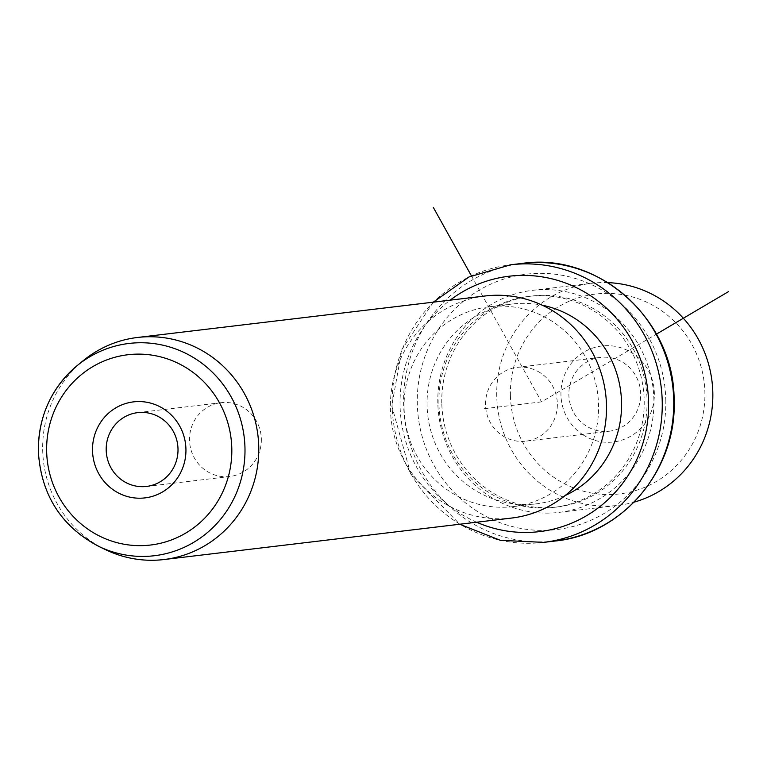 <?xml version="1.0" encoding="UTF-8"?>
<svg xmlns="http://www.w3.org/2000/svg" width="767" height="767" viewBox="0 0 767 767"><rect width="100%" height="100%" fill="white"/><g stroke="black" fill="none" stroke-linecap="round" stroke-linejoin="round"><path stroke-width="0.58" stroke-dasharray="3.83 2.88" d="M540.102 372.685A37.161 35.896 -96.8 0 0 517.035 367.364A37.161 35.896 -96.8 0 0 486.326 396.165A37.161 35.896 -96.8 0 0 502.778 435.848A37.161 35.896 -96.8 0 0 525.846 441.169A37.161 35.896 -96.8 0 0 556.554 412.368A37.161 35.896 -96.8 0 0 540.102 372.685M609.18 431.227A37.161 35.896 83.2 0 0 639.889 402.426A37.161 35.896 83.2 0 0 623.446 362.743A37.161 35.896 -96.8 0 0 600.379 357.422A37.161 35.896 -96.8 0 0 569.66 386.223A37.161 35.896 -96.8 0 0 586.113 425.896A37.161 35.896 83.2 0 0 609.18 431.227L525.846 441.169M510.419 395.609A100.64 97.208 83.2 0 1 605.288 293.397A100.64 97.208 83.2 0 1 704.883 392.349A100.64 97.208 83.2 0 1 610.024 494.562A100.64 97.208 83.2 0 1 510.419 395.609M583.371 435.062A48.35 46.701 83.2 0 1 567.733 368.534A48.35 46.701 83.2 0 1 631.931 352.897A48.35 46.701 83.2 0 1 647.569 419.424A48.35 46.701 83.2 0 1 583.371 435.062M607.867 282.63A111.819 108.013 -96.8 0 0 591.53 283.291A111.819 108.013 -96.8 0 0 496.748 396.136A111.819 108.013 -96.8 0 0 618.029 505.357A111.819 108.013 -96.8 0 0 634.069 502.155M437.832 403.164A111.819 108.013 83.2 0 1 532.614 290.319A111.819 108.013 83.2 0 1 653.896 399.54A111.819 108.013 83.2 0 1 559.114 512.385A111.819 108.013 83.2 0 1 437.832 403.164M441.792 403.241A106.23 102.615 83.2 0 1 531.838 296.043A106.23 102.615 83.2 0 1 647.06 399.808A106.23 102.615 83.2 0 1 557.015 507.006A106.23 102.615 83.2 0 1 441.792 403.241M438.925 403.586A106.23 102.615 83.2 0 1 528.962 296.388A106.23 102.615 83.2 0 1 644.184 400.144A106.23 102.615 83.2 0 1 554.148 507.351A106.23 102.615 83.2 0 1 438.925 403.586M564.991 495.635A100.64 97.208 83.2 0 1 536.238 503.852A100.64 97.208 83.2 0 1 427.085 405.551A100.64 97.208 83.2 0 1 512.385 303.991A100.64 97.208 83.2 0 1 542.269 305.218M404.094 408.293A100.64 97.208 83.2 0 1 489.394 306.733A100.64 97.208 83.2 0 1 598.557 405.043A100.64 97.208 83.2 0 1 513.248 506.603A100.64 97.208 83.2 0 1 404.094 408.293M485.195 295.976A111.819 108.013 -96.8 0 0 390.413 408.821A111.819 108.013 -96.8 0 0 511.704 518.041M105.75 549.757A111.819 108.013 83.2 0 1 42.684 450.325A111.819 108.013 83.2 0 1 83.181 360.691M261.346 438.992A37.161 35.896 83.2 0 1 229.841 476.499A37.161 35.896 83.2 0 1 189.535 440.2A37.161 35.896 83.2 0 1 221.03 402.694A37.161 35.896 83.2 0 1 261.346 438.992M471.408 275.832L541.56 401.87L656.456 334.105M541.56 401.87L484.082 408.725M665.794 399.789A128.597 124.216 83.2 0 1 544.58 530.39A128.597 124.216 83.2 0 1 417.315 403.95A128.597 124.216 83.2 0 1 538.53 273.349A128.597 124.216 83.2 0 1 665.794 399.789M555.25 541.003A139.776 135.011 83.2 0 1 403.634 404.477A139.776 135.011 83.2 0 1 522.116 263.417M543.755 542.374A139.776 135.011 83.2 0 1 392.138 405.848A139.776 135.011 83.2 0 1 510.621 264.788M476.662 522.231A128.597 124.216 83.2 0 1 400.077 406.011A128.597 124.216 83.2 0 1 450.152 300.156M98.713 546.372A106.891 103.248 83.2 0 1 38.427 451.322M600.379 357.422L517.035 367.364M532.614 290.319L591.53 283.291M559.114 512.385L618.029 505.357M528.962 296.388L531.838 296.043M554.148 507.351L557.015 507.006M433.269 302.179L401.898 349.484L391.764 405.925L410.786 474.14L459.769 524.244M489.394 306.733L512.385 303.991M513.248 506.603L536.238 503.852M146.507 486.441L229.841 476.499M137.696 412.636L221.03 402.694"/><path stroke-width="1.15" d="M634.069 502.155A111.819 108.013 -96.8 0 0 712.811 392.512A111.819 108.013 -96.8 0 0 607.867 282.63M542.269 305.218A100.64 97.208 83.2 0 1 621.548 402.292A100.64 97.208 83.2 0 1 564.991 495.635M163.975 559.546L511.704 518.041A111.819 108.013 -96.8 0 0 606.486 405.197A111.819 108.013 -96.8 0 0 485.195 295.976L137.466 337.48A111.819 108.013 83.2 0 1 258.757 446.701A111.819 108.013 83.2 0 1 163.975 559.546A111.819 108.013 83.2 0 1 105.75 549.757L98.713 546.372A106.891 103.248 83.2 0 0 244.97 447.861A106.891 103.248 83.2 0 0 185.298 353.098A106.891 103.248 83.2 0 0 77.141 365.638L83.181 360.691A111.819 108.013 83.2 0 1 137.466 337.48M92.519 450.67A48.35 46.701 83.2 0 1 138.089 401.563A48.35 46.701 83.2 0 1 185.93 449.098A48.35 46.701 83.2 0 1 140.361 498.205A48.35 46.701 83.2 0 1 92.519 450.67M106.191 450.143A37.161 35.896 -96.8 0 0 146.507 486.441A37.161 35.896 -96.8 0 0 178.002 448.935A37.161 35.896 -96.8 0 0 137.696 412.636A37.161 35.896 -96.8 0 0 106.191 450.143M656.456 334.105L728.65 291.537M471.408 275.832L433.345 207.454M673.723 399.943A139.776 135.011 83.2 0 1 555.25 541.003C622.593 534.503 677.242 469.394 674.097 399.866C674.529 320.232 598.72 251.921 522.116 263.417A139.776 135.011 83.2 0 1 673.723 399.943M433.269 302.179L468.944 276.992L510.621 264.788A139.776 135.011 83.2 0 1 662.228 401.323A139.776 135.011 83.2 0 1 543.755 542.374L555.25 541.003M450.152 300.156A128.597 124.216 83.2 0 1 578.759 288.843A128.597 124.216 83.2 0 1 648.556 401.841A128.597 124.216 83.2 0 1 476.662 522.231M38.427 451.322A106.891 103.248 83.2 0 1 77.141 365.638C51.216 387.929 38.292 416.5 38.35 451.351C40.996 494.686 61.12 526.363 98.713 546.372M46.653 451.437A95.817 92.548 83.2 0 1 136.967 354.124A95.817 92.548 83.2 0 1 231.797 448.331A95.817 92.548 83.2 0 1 141.483 545.644A95.817 92.548 83.2 0 1 46.653 451.437M510.621 264.788L522.116 263.417M459.769 524.244L500.372 540.323L543.755 542.374"/></g></svg>
